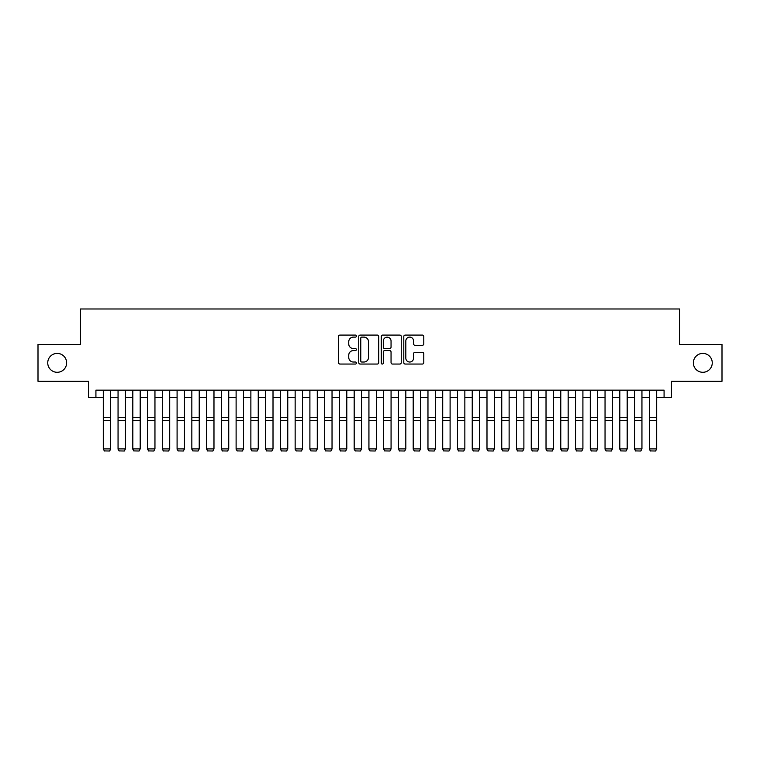 <?xml version="1.0" encoding="UTF-8"?>
<svg xmlns="http://www.w3.org/2000/svg" width="760" height="760" viewBox="0 0 760 760"><rect width="100%" height="100%" fill="white"/><g stroke="black" fill="none" stroke-linecap="round" stroke-linejoin="round"><path stroke-width="1.14" d="M356.392 336.091A1.016 1.016 0 0 0 355.376 335.084L339.986 335.084A1.444 1.444 0 0 0 338.533 336.528L338.533 362.606A1.444 1.444 0 0 0 339.986 364.049L355.376 364.049A1.016 1.016 0 0 0 356.392 363.033A1.016 1.016 0 0 0 355.376 362.026L353.381 362.026A4.636 4.636 0 0 1 348.745 357.39L348.745 355.214A4.636 4.636 0 0 1 353.381 350.578L355.376 350.578A1.016 1.016 0 0 0 356.392 349.562A1.016 1.016 0 0 0 355.376 348.555L353.381 348.555A4.636 4.636 0 0 1 348.745 343.919L348.745 341.743A4.636 4.636 0 0 1 353.381 337.108L355.376 337.108A1.016 1.016 0 0 0 356.392 336.091M693.367 362.843A9.443 9.443 0 0 0 702.819 372.295A9.443 9.443 0 0 0 712.262 362.843A9.443 9.443 0 0 0 702.819 353.4A9.443 9.443 0 0 0 693.367 362.843M47.737 362.843A9.443 9.443 0 0 0 57.18 372.295A9.443 9.443 0 0 0 66.633 362.843A9.443 9.443 0 0 0 57.18 353.4A9.443 9.443 0 0 0 47.737 362.843M422.332 345.297A1.444 1.444 0 0 0 423.785 343.843L423.785 336.528A1.444 1.444 0 0 0 422.332 335.084L405.241 335.084A1.444 1.444 0 0 0 403.788 336.528L403.788 362.606A1.444 1.444 0 0 0 405.241 364.049L422.332 364.049A1.444 1.444 0 0 0 423.785 362.606L423.785 353.77A1.444 1.444 0 0 0 422.332 352.317L415.017 352.317A1.444 1.444 0 0 0 413.573 353.77L413.573 358.15A3.876 3.876 0 0 1 409.697 362.026A3.876 3.876 0 0 1 405.821 358.15L405.821 340.983A3.876 3.876 0 0 1 409.697 337.108A3.876 3.876 0 0 1 413.573 340.983L413.573 343.843A1.444 1.444 0 0 0 415.017 345.297L422.332 345.297M95.921 397.527L95.921 390.146L664.078 390.146L664.078 397.527L671.46 397.527L671.46 381.292L722 381.292L722 344.403L679.573 344.403L679.573 308.988L80.427 308.988L80.427 344.403L38 344.403L38 381.292L88.54 381.292L88.54 397.527L103.303 397.527M378.736 336.528A1.444 1.444 0 0 0 377.283 335.084L360.192 335.084A1.444 1.444 0 0 0 358.739 336.528L358.739 362.606A1.444 1.444 0 0 0 360.192 364.049L377.283 364.049A1.444 1.444 0 0 0 378.736 362.606L378.736 336.528M382.717 335.084L399.808 335.084A1.444 1.444 0 0 1 401.261 336.528L401.261 362.606A1.444 1.444 0 0 1 399.808 364.049L392.492 364.049A1.444 1.444 0 0 1 391.048 362.606L391.048 352.032A1.444 1.444 0 0 0 389.595 350.578L384.74 350.578A1.444 1.444 0 0 0 383.296 352.032L383.296 363.033A1.016 1.016 0 0 1 382.28 364.049A1.016 1.016 0 0 1 381.263 363.033L381.263 336.528A1.444 1.444 0 0 1 382.717 335.084M110.675 397.527L118.056 397.527M125.438 397.527L132.82 397.527M140.191 397.527L147.573 397.527M154.954 397.527L162.327 397.527M169.708 397.527L177.089 397.527M184.461 397.527L191.843 397.527M199.225 397.527L206.606 397.527M213.978 397.527L221.359 397.527M228.741 397.527L236.113 397.527M243.494 397.527L250.876 397.527M258.248 397.527L265.63 397.527M273.011 397.527L280.392 397.527M287.764 397.527L295.146 397.527M302.527 397.527L309.899 397.527M317.281 397.527L324.662 397.527M332.034 397.527L339.416 397.527M346.798 397.527L354.179 397.527M361.551 397.527L368.933 397.527M376.314 397.527L383.686 397.527M391.067 397.527L398.449 397.527M405.821 397.527L413.202 397.527M420.584 397.527L427.965 397.527M435.337 397.527L442.719 397.527M450.101 397.527L457.472 397.527M464.854 397.527L472.235 397.527M479.608 397.527L486.989 397.527M494.37 397.527L501.752 397.527M509.124 397.527L516.505 397.527M523.887 397.527L531.259 397.527M538.64 397.527L546.022 397.527M553.394 397.527L560.775 397.527M568.157 397.527L575.538 397.527M582.91 397.527L590.292 397.527M597.673 397.527L605.045 397.527M612.427 397.527L619.808 397.527M627.181 397.527L634.562 397.527M641.943 397.527L649.325 397.527M656.697 397.527L664.078 397.527M361.788 337.108A1.016 1.016 0 0 0 360.772 338.124L360.772 361.01A1.016 1.016 0 0 0 361.788 362.026L363.888 362.026A4.636 4.636 0 0 0 368.524 357.39L368.524 341.743A4.636 4.636 0 0 0 363.888 337.108L361.788 337.108M391.048 341.059A3.876 3.876 0 0 0 387.173 337.183A3.876 3.876 0 0 0 383.296 341.059L383.296 347.101A1.444 1.444 0 0 0 384.74 348.555L389.595 348.555A1.444 1.444 0 0 0 391.048 347.101L391.048 341.059M110.675 390.146L110.675 449.179L109.573 451.012L104.405 450.908L109.573 451.012M104.405 451.012L103.303 448.913L110.675 448.913L109.573 450.908M103.303 390.146L103.303 448.913L104.405 450.908M118.056 449.179L119.168 451.012L118.056 448.913L125.438 448.913L124.326 451.012L119.168 450.908L124.326 451.012M132.82 449.179L133.921 451.012L132.82 448.913L140.191 448.913L139.089 451.012L133.921 450.908L139.089 451.012M147.573 449.179L148.675 451.012L147.573 448.913L154.954 448.913L153.843 451.012L148.675 450.908L153.843 451.012M162.327 449.179L163.438 451.012L162.327 448.913L169.708 448.913L168.606 451.012L163.438 450.908L168.606 451.012M125.438 390.146L125.438 448.913L124.326 450.908M118.056 390.146L118.056 448.913L119.168 450.908M140.191 390.146L140.191 448.913L139.089 450.908M132.82 390.146L132.82 448.913L133.921 450.908M154.954 390.146L154.954 448.913L153.843 450.908M147.573 390.146L147.573 448.913L148.675 450.908M169.708 390.146L169.708 448.913L168.606 450.908M162.327 390.146L162.327 448.913L163.438 450.908M177.089 449.179L178.191 451.012L177.089 448.913L184.461 448.913L183.359 451.012L178.191 450.908L183.359 451.012M184.461 390.146L184.461 448.913L183.359 450.908M177.089 390.146L177.089 448.913L178.191 450.908M191.843 449.179L192.954 451.012L191.843 448.913L199.225 448.913L198.113 451.012L192.954 450.908L198.113 451.012M199.225 390.146L199.225 448.913L198.113 450.908M191.843 390.146L191.843 448.913L192.954 450.908M206.606 449.179L207.708 451.012L206.606 448.913L213.978 448.913L212.876 451.012L207.708 450.908L212.876 451.012M213.978 390.146L213.978 448.913L212.876 450.908M206.606 390.146L206.606 448.913L207.708 450.908M221.359 449.179L222.461 451.012L221.359 448.913L228.741 448.913L227.63 451.012L222.461 450.908L227.63 451.012M228.741 390.146L228.741 448.913L227.63 450.908M221.359 390.146L221.359 448.913L222.461 450.908M236.113 449.179L237.225 451.012L236.113 448.913L243.494 448.913L242.392 451.012L237.225 450.908L242.392 451.012M243.494 390.146L243.494 448.913L242.392 450.908M236.113 390.146L236.113 448.913L237.225 450.908M250.876 449.179L251.978 451.012L250.876 448.913L258.248 448.913L257.146 451.012L251.978 450.908L257.146 451.012M258.248 390.146L258.248 448.913L257.146 450.908M250.876 390.146L250.876 448.913L251.978 450.908M265.63 449.179L266.741 451.012L265.63 448.913L273.011 448.913L271.899 451.012L266.741 450.908L271.899 451.012M273.011 390.146L273.011 448.913L271.899 450.908M265.63 390.146L265.63 448.913L266.741 450.908M280.392 449.179L281.495 451.012L280.392 448.913L287.764 448.913L286.662 451.012L281.495 450.908L286.662 451.012M287.764 390.146L287.764 448.913L286.662 450.908M280.392 390.146L280.392 448.913L281.495 450.908M295.146 449.179L296.248 451.012L295.146 448.913L302.527 448.913L301.416 451.012L296.248 450.908L301.416 451.012M302.527 390.146L302.527 448.913L301.416 450.908M295.146 390.146L295.146 448.913L296.248 450.908M309.899 449.179L311.011 451.012L309.899 448.913L317.281 448.913L316.179 451.012L311.011 450.908L316.179 451.012M317.281 390.146L317.281 448.913L316.179 450.908M309.899 390.146L309.899 448.913L311.011 450.908M324.662 449.179L325.764 451.012L324.662 448.913L332.034 448.913L330.933 451.012L325.764 450.908L330.933 451.012M332.034 390.146L332.034 448.913L330.933 450.908M324.662 390.146L324.662 448.913L325.764 450.908M339.416 449.179L340.527 451.012L339.416 448.913L346.798 448.913L345.686 451.012L340.527 450.908L345.686 451.012M346.798 390.146L346.798 448.913L345.686 450.908M339.416 390.146L339.416 448.913L340.527 450.908M354.179 449.179L355.281 451.012L354.179 448.913L361.551 448.913L360.449 451.012L355.281 450.908L360.449 451.012M361.551 390.146L361.551 448.913L360.449 450.908M354.179 390.146L354.179 448.913L355.281 450.908M368.933 449.179L370.034 451.012L368.933 448.913L376.314 448.913L375.202 451.012L370.034 450.908L375.202 451.012M376.314 390.146L376.314 448.913L375.202 450.908M368.933 390.146L368.933 448.913L370.034 450.908M383.686 449.179L384.798 451.012L383.686 448.913L391.067 448.913L389.965 451.012L384.798 450.908L389.965 451.012M391.067 390.146L391.067 448.913L389.965 450.908M383.686 390.146L383.686 448.913L384.798 450.908M398.449 449.179L399.551 451.012L398.449 448.913L405.821 448.913L404.719 451.012L399.551 450.908L404.719 451.012M405.821 390.146L405.821 448.913L404.719 450.908M398.449 390.146L398.449 448.913L399.551 450.908M413.202 449.179L414.314 451.012L413.202 448.913L420.584 448.913L419.472 451.012L414.314 450.908L419.472 451.012M420.584 390.146L420.584 448.913L419.472 450.908M413.202 390.146L413.202 448.913L414.314 450.908M427.965 449.179L429.067 451.012L427.965 448.913L435.337 448.913L434.235 451.012L429.067 450.908L434.235 451.012M435.337 390.146L435.337 448.913L434.235 450.908M427.965 390.146L427.965 448.913L429.067 450.908M442.719 449.179L443.821 451.012L442.719 448.913L450.101 448.913L448.989 451.012L443.821 450.908L448.989 451.012M450.101 390.146L450.101 448.913L448.989 450.908M442.719 390.146L442.719 448.913L443.821 450.908M457.472 449.179L458.584 451.012L457.472 448.913L464.854 448.913L463.752 451.012L458.584 450.908L463.752 451.012M464.854 390.146L464.854 448.913L463.752 450.908M457.472 390.146L457.472 448.913L458.584 450.908M472.235 449.179L473.337 451.012L472.235 448.913L479.608 448.913L478.505 451.012L473.337 450.908L478.505 451.012M486.989 449.179L488.1 451.012L486.989 448.913L494.37 448.913L493.259 451.012L488.1 450.908L493.259 451.012M501.752 449.179L502.854 451.012L501.752 448.913L509.124 448.913L508.022 451.012L502.854 450.908L508.022 451.012M479.608 390.146L479.608 448.913L478.505 450.908M472.235 390.146L472.235 448.913L473.337 450.908M494.37 390.146L494.37 448.913L493.259 450.908M486.989 390.146L486.989 448.913L488.1 450.908M509.124 390.146L509.124 448.913L508.022 450.908M501.752 390.146L501.752 448.913L502.854 450.908M516.505 449.179L517.607 451.012L516.505 448.913L523.887 448.913L522.775 451.012L517.607 450.908L522.775 451.012M523.887 390.146L523.887 448.913L522.775 450.908M516.505 390.146L516.505 448.913L517.607 450.908M531.259 449.179L532.37 451.012L531.259 448.913L538.64 448.913L537.538 451.012L532.37 450.908L537.538 451.012M538.64 390.146L538.64 448.913L537.538 450.908M531.259 390.146L531.259 448.913L532.37 450.908M546.022 449.179L547.124 451.012L546.022 448.913L553.394 448.913L552.292 451.012L547.124 450.908L552.292 451.012M553.394 390.146L553.394 448.913L552.292 450.908M546.022 390.146L546.022 448.913L547.124 450.908M560.775 449.179L561.887 451.012L560.775 448.913L568.157 448.913L567.045 451.012L561.887 450.908L567.045 451.012M568.157 390.146L568.157 448.913L567.045 450.908M560.775 390.146L560.775 448.913L561.887 450.908M575.538 449.179L576.64 451.012L575.538 448.913L582.91 448.913L581.808 451.012L576.64 450.908L581.808 451.012M582.91 390.146L582.91 448.913L581.808 450.908M575.538 390.146L575.538 448.913L576.64 450.908M590.292 449.179L591.394 451.012L590.292 448.913L597.673 448.913L596.562 451.012L591.394 450.908L596.562 451.012M597.673 390.146L597.673 448.913L596.562 450.908M590.292 390.146L590.292 448.913L591.394 450.908M605.045 449.179L606.157 451.012L605.045 448.913L612.427 448.913L611.325 451.012L606.157 450.908L611.325 451.012M612.427 390.146L612.427 448.913L611.325 450.908M605.045 390.146L605.045 448.913L606.157 450.908M619.808 449.179L620.91 451.012L619.808 448.913L627.181 448.913L626.078 451.012L620.91 450.908L626.078 451.012M627.181 390.146L627.181 448.913L626.078 450.908M619.808 390.146L619.808 448.913L620.91 450.908M634.562 449.179L635.673 451.012L634.562 448.913L641.943 448.913L640.832 451.012L635.673 450.908L640.832 451.012M641.943 390.146L641.943 448.913L640.832 450.908M634.562 390.146L634.562 448.913L635.673 450.908M649.325 449.179L650.427 451.012L649.325 448.913L656.697 448.913L655.595 451.012L650.427 450.908L655.595 451.012M656.697 390.146L656.697 448.913L655.595 450.908M649.325 390.146L649.325 448.913L650.427 450.908M110.675 417.696L103.303 417.696M110.675 420.489L103.303 420.489M125.438 417.696L118.056 417.696M125.438 420.489L118.056 420.489M140.191 417.696L132.82 417.696M140.191 420.489L132.82 420.489M154.954 417.696L147.573 417.696M154.954 420.489L147.573 420.489M169.708 417.696L162.327 417.696M169.708 420.489L162.327 420.489M184.461 417.696L177.089 417.696M184.461 420.489L177.089 420.489M199.225 417.696L191.843 417.696M199.225 420.489L191.843 420.489M213.978 417.696L206.606 417.696M213.978 420.489L206.606 420.489M228.741 417.696L221.359 417.696M228.741 420.489L221.359 420.489M243.494 417.696L236.113 417.696M243.494 420.489L236.113 420.489M258.248 417.696L250.876 417.696M258.248 420.489L250.876 420.489M273.011 417.696L265.63 417.696M273.011 420.489L265.63 420.489M287.764 417.696L280.392 417.696M287.764 420.489L280.392 420.489M302.527 417.696L295.146 417.696M302.527 420.489L295.146 420.489M317.281 417.696L309.899 417.696M317.281 420.489L309.899 420.489M332.034 417.696L324.662 417.696M332.034 420.489L324.662 420.489M346.798 417.696L339.416 417.696M346.798 420.489L339.416 420.489M361.551 417.696L354.179 417.696M361.551 420.489L354.179 420.489M376.314 417.696L368.933 417.696M376.314 420.489L368.933 420.489M391.067 417.696L383.686 417.696M391.067 420.489L383.686 420.489M405.821 417.696L398.449 417.696M405.821 420.489L398.449 420.489M420.584 417.696L413.202 417.696M420.584 420.489L413.202 420.489M435.337 417.696L427.965 417.696M435.337 420.489L427.965 420.489M450.101 417.696L442.719 417.696M450.101 420.489L442.719 420.489M464.854 417.696L457.472 417.696M464.854 420.489L457.472 420.489M479.608 417.696L472.235 417.696M479.608 420.489L472.235 420.489M494.37 417.696L486.989 417.696M494.37 420.489L486.989 420.489M509.124 417.696L501.752 417.696M509.124 420.489L501.752 420.489M523.887 417.696L516.505 417.696M523.887 420.489L516.505 420.489M538.64 417.696L531.259 417.696M538.64 420.489L531.259 420.489M553.394 417.696L546.022 417.696M553.394 420.489L546.022 420.489M568.157 417.696L560.775 417.696M568.157 420.489L560.775 420.489M582.91 417.696L575.538 417.696M582.91 420.489L575.538 420.489M597.673 417.696L590.292 417.696M597.673 420.489L590.292 420.489M612.427 417.696L605.045 417.696M612.427 420.489L605.045 420.489M627.181 417.696L619.808 417.696M627.181 420.489L619.808 420.489M641.943 417.696L634.562 417.696M641.943 420.489L634.562 420.489M656.697 417.696L649.325 417.696M656.697 420.489L649.325 420.489"/></g></svg>
